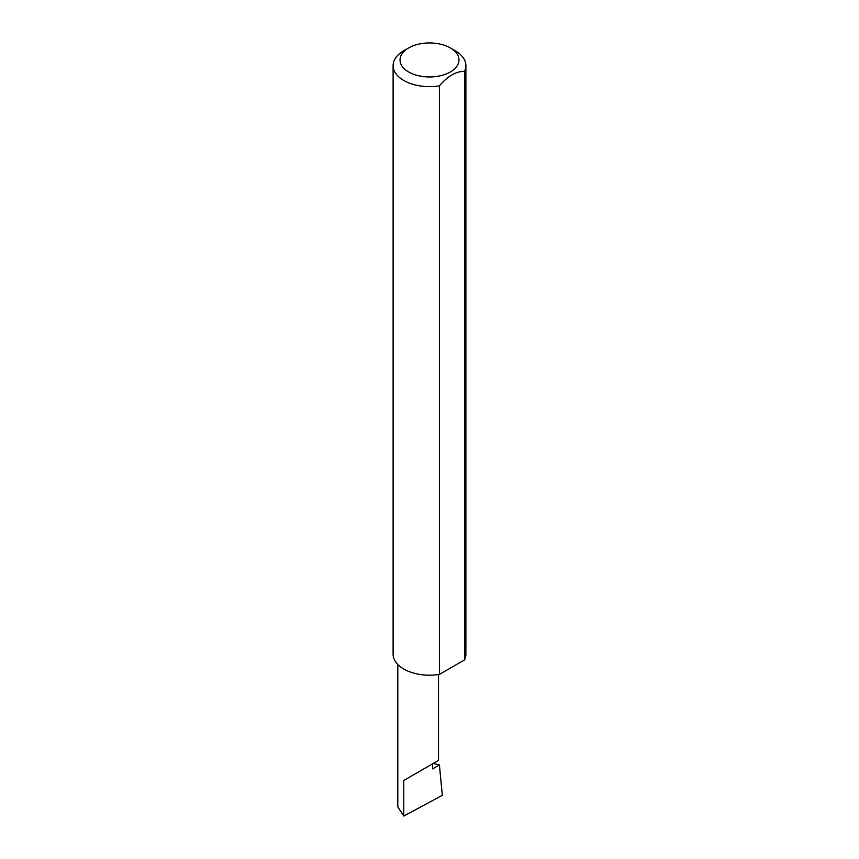 <?xml version="1.0" encoding="UTF-8"?>
<svg xmlns="http://www.w3.org/2000/svg" width="859" height="859" viewBox="0 0 859 859"><rect width="100%" height="100%" fill="white"/><g stroke="black" fill="none" stroke-linecap="round" stroke-linejoin="round"><path stroke-width="1.29" d="M433.29 763.426L439.411 764.95L432.56 768.912L432.56 763.844L438.519 760.408L438.519 674.54M432.56 763.844C440.173 759.442 440.173 759.442 432.56 763.844L403.773 780.466L432.56 763.844M408.669 71.984A29.453 17.008 0 0 0 450.331 71.984A29.453 17.008 0 0 0 450.331 47.932L455.227 50.756A36.389 21.013 180 0 1 465.889 65.617A36.389 21.013 180 0 1 464.515 71.34C456.183 71.233 447.807 76.064 439.411 85.836A36.389 21.013 180 0 1 403.773 80.478A36.389 21.013 180 0 1 393.111 65.617A36.389 21.013 180 0 1 403.773 50.756L408.669 47.932A29.453 17.008 0 0 0 408.669 71.984M439.411 85.836L439.411 674.401A36.389 21.013 180 0 1 403.773 669.043A36.389 21.013 180 0 1 393.111 654.193L393.111 65.617M439.411 764.95L442.331 795.337L403.773 816.05L397.803 806.88L397.803 664.512M403.773 816.05L403.773 780.466M464.515 71.34L464.515 659.916A36.389 21.013 180 0 0 465.889 654.193L465.889 65.617M439.411 674.401L464.515 659.916M455.227 50.756L450.331 47.932A29.453 17.008 0 0 0 408.669 47.932"/></g></svg>
